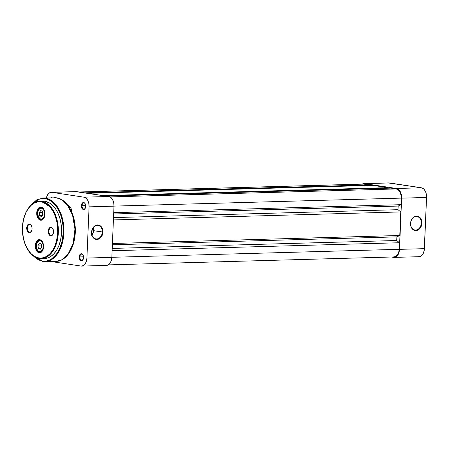 <?xml version="1.0" encoding="UTF-8"?>
<svg xmlns="http://www.w3.org/2000/svg" width="449" height="449" viewBox="0 0 449 449"><rect width="100%" height="100%" fill="white"/><g stroke="black" fill="none" stroke-linecap="round" stroke-linejoin="round"><path stroke-width="0.67" d="M416.223 216.48A6.83 5.309 98.6 0 0 410.599 223.422A6.83 5.309 98.6 0 0 415.651 230.073L415.92 230.567A7.285 5.663 -81.4 0 1 410.526 223.479A7.285 5.663 -81.4 0 1 416.526 216.07L416.223 216.48A6.83 5.309 -81.4 0 1 416.958 216.525A6.83 5.309 -81.4 0 1 421.246 223.602A6.83 5.309 -81.4 0 1 415.651 230.073A6.83 5.309 -81.4 0 1 414.915 230.028A6.83 5.309 -81.4 0 1 410.633 222.951A6.83 5.309 -81.4 0 1 416.223 216.48L416.526 216.07L414.32 216.682L411.654 219.421L410.695 222.059L410.841 226.24L411.98 228.558L414.814 230.46L417.037 230.399L420.034 228.333L421.746 224.579L421.6 220.397L419.641 217.204L416.526 216.07A7.285 5.663 -81.4 0 1 421.92 223.159A7.285 5.663 -81.4 0 1 415.92 230.567L415.651 230.073L414.197 229.854L415.651 230.073A6.83 5.309 98.6 0 0 421.28 223.125A6.83 5.309 98.6 0 0 416.223 216.48M418.513 256.66L419.596 256.654L421.645 255.633L423.267 253.427L424.226 250.368L426.55 197.459L425.826 192.413L424.406 189.742L423.486 188.782L421.398 187.789L388.329 182.956M363.875 183.602A8.879 5.528 88.4 0 1 364.493 183.641L389.412 182.945A8.879 5.528 -91.6 0 0 388.795 182.911L363.875 183.602A8.879 5.528 88.4 0 0 362.141 184.107L364.493 183.641L396.478 188.485L364.493 183.641L389.412 182.945L421.398 187.789L396.478 188.485L398.566 189.478L400.278 191.661L401.35 194.709L401.631 198.155L426.55 197.459L424.406 248.662L399.487 249.352L401.631 198.155L399.307 251.064L398.347 254.123L396.725 256.328L394.677 257.344L391.36 257.013L393.593 257.356A8.879 5.528 88.4 0 0 394.211 257.389A8.879 5.528 88.4 0 0 399.487 249.352L424.406 248.662A8.879 5.528 -91.6 0 1 419.13 256.699L394.211 257.389M421.398 187.789L396.478 188.485A8.879 5.528 88.4 0 1 401.631 198.155L426.55 197.459A8.879 5.528 -91.6 0 0 421.398 187.789M393.616 256.901L395.642 256.564L397.421 255.004L398.667 252.456L399.2 249.313L111.846 257.311L399.2 249.313L399.475 242.741L112.121 250.738L399.475 242.741L396.72 240.501L112.216 248.42L396.72 240.501L396.877 236.876L396.72 240.501L399.475 242.741L399.2 249.313A8.419 5.248 -91.6 0 1 394.2 256.935L108.304 264.893M112.368 244.795L396.877 236.876L112.368 244.795M112.424 243.487L399.778 235.489L396.877 236.876L399.778 235.489L400.766 211.934L113.412 219.926L400.766 211.934L398.016 209.689L113.507 217.608L398.016 209.689L398.168 206.063L113.659 213.982L398.168 206.063L401.069 204.682L398.168 206.063L398.016 209.689L400.766 211.934L399.778 235.489L112.424 243.487M113.715 212.68L401.069 204.682L401.35 198.11L113.99 206.108L401.35 198.11A8.419 5.248 -91.6 0 0 396.461 188.939L110.078 196.909L396.461 188.939L391.028 188.114L105.93 196.05L391.028 188.114L397.477 189.254L400.065 191.953L401.316 196.46L401.069 204.682L113.715 212.68M388.003 188.198L388.026 187.66L102.928 195.596L388.026 187.66L372.911 185.37L87.813 193.306L372.911 185.37L388.026 187.66L388.003 188.198M363.443 184.101L369.909 184.915L369.886 185.454L369.909 184.915L84.81 192.851L369.909 184.915L364.476 184.096L79.378 192.032L364.476 184.096A8.419 5.248 -91.6 0 0 363.886 184.056L79.086 191.987M91.63 232.301A6.83 5.309 98.6 0 0 96.681 238.947A6.83 5.309 98.6 0 0 102.31 232.004L102.944 232.038A7.285 5.663 -81.4 0 1 96.945 239.446A7.285 5.663 -81.4 0 1 91.557 232.352L91.63 232.301A6.83 5.309 -81.4 0 1 97.989 225.404A6.83 5.309 -81.4 0 1 102.31 232.004A6.83 5.309 -81.4 0 1 95.946 238.902A6.83 5.309 -81.4 0 1 91.63 232.301L91.871 235.119L93.835 238.312L95.845 239.339L99.15 238.834L101.816 236.09L102.944 232.038L102.159 228.036L100.666 226.077L98.662 225.056L95.351 225.561L92.685 228.3L91.557 232.352A7.285 5.663 -81.4 0 1 97.556 224.949A7.285 5.663 -81.4 0 1 102.944 232.038L93.532 230.674L102.31 232.004A6.83 5.309 98.6 0 0 97.253 225.359A6.83 5.309 98.6 0 0 91.63 232.301M82.01 205.721A3.048 1.897 -91.6 0 0 83.228 208.83A3.048 1.897 -91.6 0 0 85.405 207.943A3.048 1.897 88.4 0 1 83.991 209.054A3.048 1.897 88.4 0 1 82.01 205.721L85.708 205.62L82.01 205.721A3.048 1.897 88.4 0 1 83.817 202.959A3.048 1.897 88.4 0 1 85.299 203.992A3.048 1.897 -91.6 0 0 83.267 203.105A3.048 1.897 -91.6 0 0 82.01 205.721L81.37 205.687L82.01 205.721M85.725 206.349A3.508 2.183 88.4 0 1 85.344 208.089A3.508 2.183 88.4 0 1 82.829 209.296A3.508 2.183 88.4 0 1 81.37 205.687L81.656 207.679L82.577 209.116L83.402 209.509L84.637 209.105L85.725 206.349L84.883 203.302L83.694 202.527L82.459 202.931L81.37 205.687A3.508 2.183 88.4 0 1 82.874 202.656A3.508 2.183 88.4 0 1 85.226 203.852A3.508 2.183 88.4 0 1 85.725 206.349M79.86 256.918A3.048 1.897 -91.6 0 0 81.084 260.027A3.048 1.897 -91.6 0 0 83.261 259.14A3.048 1.897 88.4 0 1 81.841 260.257A3.048 1.897 88.4 0 1 79.86 256.918L83.565 256.817L79.86 256.918A3.048 1.897 88.4 0 1 81.673 254.156A3.048 1.897 88.4 0 1 83.149 255.195A3.048 1.897 -91.6 0 0 81.123 254.308A3.048 1.897 -91.6 0 0 79.86 256.918L79.22 256.89L79.86 256.918M83.581 257.546A3.508 2.183 88.4 0 1 83.2 259.286A3.508 2.183 88.4 0 1 80.68 260.493A3.508 2.183 88.4 0 1 79.22 256.89L79.507 258.882L80.433 260.313L81.258 260.706L82.493 260.302L83.581 257.546L82.734 254.499L81.971 253.859L80.702 253.87L79.669 255.004L79.22 256.89A3.508 2.183 88.4 0 1 80.73 253.853A3.508 2.183 88.4 0 1 83.082 255.049A3.508 2.183 88.4 0 1 83.581 257.546M92.017 235.192A6.83 5.309 98.6 0 0 93.532 230.674A6.83 5.309 98.6 0 0 93.139 227.783L93.375 232.004L91.77 235.523M51.315 192.301L76.235 191.611A8.879 5.528 -91.6 0 1 76.852 191.644L51.932 192.34L76.852 191.644L108.838 196.488L83.918 197.184L51.932 192.34A8.879 5.528 88.4 0 0 51.315 192.301A8.879 5.528 88.4 0 0 46.37 197.88L47.179 195.573L48.801 193.367L50.849 192.346L51.932 192.34L83.918 197.184L86 198.177L87.712 200.361L88.79 203.408L89.07 206.854L86.921 258.052L86.36 261.369L85.046 264.057L83.172 265.701L81.033 266.055L50.995 261.503L81.033 266.055A8.879 5.528 88.4 0 0 81.651 266.089L106.57 265.398A8.879 5.528 -91.6 0 0 111.84 257.361L113.99 206.158L113.709 202.718L112.632 199.67L110.92 197.481L108.838 196.488L75.769 191.656M67.799 205.244A7.74 4.821 88.4 0 1 70.869 208.1A7.74 4.821 88.4 0 1 71.98 212.708L70.796 207.954L69.303 206.046L67.49 205.182M52.129 197.818L50.86 197.824M107.036 265.353L108.091 265.005L109.966 263.361L111.279 260.678L111.84 257.361L86.921 258.052L89.07 206.854L113.99 206.158L111.84 257.361L86.921 258.052A8.879 5.528 88.4 0 1 81.651 266.089M68.13 205.687A7.285 4.535 88.4 0 1 70.942 208.235A7.285 4.535 -91.6 0 0 68.13 205.687M89.07 206.854L113.99 206.158A8.879 5.528 -91.6 0 0 108.838 196.488L83.918 197.184A8.879 5.528 88.4 0 1 89.07 206.854M51.046 197.751A3.508 2.183 88.4 0 1 51.882 197.723M41.314 201.837C46.494 201.489 58.319 211.76 57.691 232.588C56.58 253.343 44.047 259.926 38.962 258.023A0.455 0.354 98.6 0 0 39.299 258.467L41.291 258.585L46.466 257.193L52.112 252.209L56.737 242.595L58.353 229.591L56.204 216.946L51.573 207.915L41.69 201.377A0.455 0.354 98.6 0 0 41.314 201.837L44.715 202.897L47.942 204.991L50.866 208.05L53.38 211.945L55.384 216.53L56.804 221.632L57.579 227.054L57.691 232.588L56.591 240.625L55.064 245.513L52.96 249.807L50.361 253.331L47.375 255.958L44.109 257.58L40.685 258.147L37.245 257.625L33.916 256.042L30.824 253.449L26.895 247.915L24.891 243.324L23.471 238.223L22.697 232.807L22.585 227.273L23.157 221.845L24.375 216.727L26.199 212.113L28.562 208.184L31.368 205.098L34.511 202.959L37.868 201.859L41.314 201.837A0.455 0.354 -81.4 0 1 41.69 201.377A28.68 17.865 88.4 0 1 58.364 231.022A28.68 17.865 88.4 0 1 41.291 258.585A28.68 17.865 88.4 0 1 39.299 258.467A0.455 0.354 -81.4 0 1 38.962 258.023C33.782 258.371 21.956 248.101 22.585 227.273C23.696 206.518 36.229 199.934 41.314 201.837M56.619 197.829A0.909 0.707 98.6 0 0 56.417 197.796L45.383 198.104A0.455 0.354 -81.4 0 0 45.007 198.565L38.85 199.204L31.688 204.514L33.939 202.196L37.435 199.816L41.173 198.593L45.007 198.565C50.776 198.177 63.932 209.61 63.23 232.79C61.996 255.885 48.049 263.215 42.386 261.094A0.455 0.354 98.6 0 0 42.722 261.537L44.939 261.672L50.692 260.128L56.961 254.589L62.102 243.902L63.898 229.456L61.513 215.402L56.366 205.373L50.563 200.018L45.383 198.104A0.455 0.354 98.6 0 0 45.007 198.565L48.795 199.743L52.381 202.078L55.637 205.479L58.437 209.818L60.666 214.919L62.243 220.599L63.113 226.633L63.23 232.79L62.007 241.736L59.212 249.655L56.585 254.027L51.747 258.798L49.962 259.848L46.225 261.071L42.386 261.094L40.477 260.656L36.773 258.888L33.114 255.773L42.386 261.094A0.455 0.354 -81.4 0 0 42.672 261.531L44.939 261.672A31.868 19.846 88.4 0 1 42.722 261.537A0.455 0.354 -81.4 0 1 42.672 261.531L32.014 254.774M55.979 261.369L44.939 261.672A31.868 19.846 88.4 0 0 63.915 231.044A31.868 19.846 88.4 0 0 45.383 198.104L43.166 197.97A31.868 19.846 88.4 0 1 45.383 198.104L56.417 197.796A0.909 0.707 -81.4 0 1 56.523 197.807C67.069 199.087 75.589 214.448 75.292 230.629C75.432 246.899 66.643 261.38 55.979 261.369A31.868 19.846 -91.6 0 0 74.949 230.741A31.868 19.846 -91.6 0 0 56.417 197.796L61.597 199.71L67.401 205.064L72.547 215.093L74.932 229.147L73.136 243.599L67.995 254.28L61.726 259.819L55.979 261.369L53.762 261.228M40.068 240.114A6.146 3.828 -91.6 0 0 35.987 245.654A6.146 3.828 -91.6 0 0 39.557 252.349L39.181 252.809A6.6 4.114 88.4 0 1 35.348 245.62A6.6 4.114 88.4 0 1 39.731 239.671L40.068 240.114A6.146 3.828 88.4 0 1 42.683 242.297A6.146 3.828 -91.6 0 0 40.068 240.114L39.731 239.671L38.923 239.676L37.402 240.434L35.768 243.15L35.348 245.62L35.555 248.179L36.947 251.356L38.384 252.562L39.983 252.804L42.161 251.328L43.143 249.33L43.536 245.569L43.02 243.105L41.965 241.124L39.731 239.671A6.6 4.114 88.4 0 1 42.616 242.157A6.6 4.114 88.4 0 1 42.84 250.144A6.6 4.114 88.4 0 1 39.181 252.809L39.557 252.349A6.146 3.828 88.4 0 1 35.982 245.996A6.146 3.828 88.4 0 1 39.641 240.086A6.146 3.828 88.4 0 1 40.068 240.114M41.431 207.494A6.146 3.828 -91.6 0 0 37.357 213.028A6.146 3.828 -91.6 0 0 40.921 219.724L40.545 220.19A6.6 4.114 88.4 0 1 36.717 212.994A6.6 4.114 88.4 0 1 41.095 207.051L41.431 207.494A6.146 3.828 88.4 0 1 44.053 209.677A6.146 3.828 -91.6 0 0 41.431 207.494L41.095 207.051L40.292 207.051L38.771 207.808L37.132 210.53L36.717 212.994L36.925 215.559L38.311 218.736L40.545 220.19L42.139 219.926L44.081 217.787L44.793 215.509L44.9 212.944L44.389 210.486L42.649 207.786L41.095 207.051A6.6 4.114 88.4 0 1 43.985 209.537A6.6 4.114 88.4 0 1 44.204 217.518A6.6 4.114 88.4 0 1 40.545 220.19L40.921 219.724A6.146 3.828 88.4 0 1 37.346 213.37A6.146 3.828 88.4 0 1 41.005 207.466A6.146 3.828 88.4 0 1 41.431 207.494M51.41 227.744A3.822 2.38 -91.6 0 0 48.874 231.19A3.822 2.38 -91.6 0 0 51.091 235.355L50.715 235.815A4.277 2.666 88.4 0 1 48.234 231.156A4.277 2.666 88.4 0 1 51.074 227.301L51.41 227.744A3.822 2.38 88.4 0 1 53.016 229.052A3.822 2.38 -91.6 0 0 51.41 227.744L51.074 227.301L50.041 227.469L48.503 229.557L48.369 232.818L49.267 234.878L50.198 235.658L51.747 235.646L53.01 234.26L53.47 232.784L53.42 230.298L52.903 228.833L51.074 227.301A4.277 2.666 88.4 0 1 52.943 228.911A4.277 2.666 88.4 0 1 53.089 234.086A4.277 2.666 88.4 0 1 50.715 235.815L51.091 235.355A3.822 2.38 88.4 0 1 48.868 231.403A3.822 2.38 88.4 0 1 51.147 227.727A3.822 2.38 88.4 0 1 51.41 227.744M29.898 224.483A3.822 2.38 -91.6 0 0 27.361 227.929A3.822 2.38 -91.6 0 0 29.578 232.099L29.202 232.56A4.277 2.666 88.4 0 1 26.721 227.896A4.277 2.666 88.4 0 1 29.561 224.04L29.898 224.483A3.822 2.38 88.4 0 1 31.497 225.796A3.822 2.38 -91.6 0 0 29.898 224.483L29.561 224.04L28.528 224.214L26.991 226.302L26.738 228.737L27.754 231.617L29.202 232.56L30.235 232.391L31.138 231.6L31.958 229.529L31.907 227.042L31.391 225.572L29.561 224.04A4.277 2.666 88.4 0 1 31.43 225.656A4.277 2.666 88.4 0 1 31.576 230.831A4.277 2.666 88.4 0 1 29.202 232.56L29.578 232.099A3.822 2.38 88.4 0 1 27.355 228.143A3.822 2.38 88.4 0 1 29.628 224.466A3.822 2.38 88.4 0 1 29.898 224.483M30.111 232.082L29.578 232.099L30.111 232.082M51.624 235.338L51.091 235.355L51.624 235.338M41.774 219.701L40.921 219.724L41.774 219.701M40.404 252.321L39.557 252.349L40.404 252.321M44.255 258.501L47.729 257.928L51.051 256.278L54.088 253.606L56.726 250.026L58.864 245.665L60.419 240.698L61.328 235.315L61.564 229.72L61.109 224.13L59.992 218.753L58.241 213.808L55.934 209.475L53.162 205.928L50.019 203.296L44.894 201.287A28.68 17.865 -91.6 0 0 42.902 201.163L39.697 201.253A28.68 17.865 88.4 0 1 41.69 201.377L39.697 201.253C30.403 201.214 22.512 213.853 22.456 228.339C21.984 243.145 29.769 257.35 39.248 258.461L44.496 258.501A28.68 17.865 -91.6 0 0 61.569 230.932A28.68 17.865 -91.6 0 0 44.894 201.287L41.69 201.377L44.894 201.287L43.143 201.158M72.171 246.585L73.849 241.225L74.831 235.411L74.932 226.341M74.596 223.338L73.389 217.541L71.503 212.203M56.417 197.796A31.868 19.846 -91.6 0 0 54.206 197.661L56.417 197.796M42.902 249.998A6.146 3.828 88.4 0 1 39.983 252.372A6.146 3.828 88.4 0 1 39.557 252.349A6.146 3.828 -91.6 0 0 42.902 249.998M44.266 217.378A6.146 3.828 88.4 0 1 41.347 219.752A6.146 3.828 88.4 0 1 40.921 219.724A6.146 3.828 -91.6 0 0 44.266 217.378M53.15 233.94A3.822 2.38 88.4 0 1 51.36 235.371A3.822 2.38 88.4 0 1 51.091 235.355A3.822 2.38 -91.6 0 0 53.15 233.94M31.638 230.685A3.822 2.38 88.4 0 1 29.842 232.111A3.822 2.38 88.4 0 1 29.578 232.099A3.822 2.38 -91.6 0 0 31.638 230.685M42.358 213.988L42.902 211.428L42.329 213.275L42.745 215.273L42.358 213.988M43.738 210.121A5.461 3.401 88.4 0 1 43.418 217.816A5.461 3.401 88.4 0 1 38.62 217.092L37.8 214.167L38.126 211.058L39.478 208.802L40.736 208.173L42.06 208.375L43.738 210.121L44.4 211.995L44.232 216.16L42.88 218.41L41.622 219.039L40.292 218.843L38.62 217.092A5.461 3.401 88.4 0 1 38.934 209.402A5.461 3.401 88.4 0 1 43.738 210.121M43.003 219.084A5.916 3.687 88.4 0 1 41.701 219.516A5.916 3.687 88.4 0 1 38.76 217.372A5.916 3.687 -91.6 0 0 42.15 219.454M42.672 211.737L42.167 212.433L39.316 212.512L39.697 215.621L41.561 216.715L43.037 214.706L42.655 211.597L40.797 210.502L39.316 212.512L42.167 212.433L42.672 211.737M38.76 217.372L38.569 217.299C37.222 214.117 36.869 208.813 41.37 207.685A5.916 3.687 88.4 0 1 42.694 208.039M42.419 215.542L39.697 215.621L39.316 212.512L40.797 210.502L42.655 211.597L43.037 214.706L41.561 216.715L39.697 215.621L42.419 215.542M40.988 246.608L41.538 244.048L40.96 245.895L41.375 247.893L40.988 246.608M42.369 242.746A5.461 3.401 88.4 0 1 42.054 250.435A5.461 3.401 88.4 0 1 37.25 249.717L36.436 246.793L36.756 243.678L38.109 241.427L39.366 240.799L40.696 240.995L41.886 241.994L43.037 244.621L43.098 247.792L42.509 249.678L40.904 251.451L39.585 251.67L38.305 251.058L37.25 249.717A5.461 3.401 88.4 0 1 37.57 242.028A5.461 3.401 88.4 0 1 42.369 242.746M41.639 251.709A5.916 3.687 88.4 0 1 40.331 252.136A5.916 3.687 88.4 0 1 37.39 249.998A5.916 3.687 -91.6 0 0 40.786 252.08M41.308 244.363L40.797 245.053L37.952 245.132L38.333 248.241L40.191 249.341L41.673 247.326L41.291 244.217L39.428 243.122L37.952 245.132L40.797 245.053L41.308 244.363M37.39 249.998L37.205 249.919C35.853 246.742 35.505 241.439 40 240.305A5.916 3.687 88.4 0 1 41.33 240.658M41.055 248.168L38.333 248.241L37.952 245.132L39.428 243.122L41.291 244.217L41.673 247.326L40.191 249.341L38.333 248.241L41.055 248.168M85.467 207.808L85.344 208.089M30.902 205.221L36.599 199.94L43.166 197.97L56.518 197.801M31.699 230.55L31.576 230.831M53.212 233.806L53.089 234.086M42.958 249.863L42.84 250.144M38.569 217.299C39.748 219 40.792 219.735 41.701 219.516L42.374 219.494M41.37 207.685L42.043 207.663M37.205 249.919C38.384 251.62 39.422 252.36 40.331 252.136L41.005 252.119M40 240.305L40.679 240.288"/></g></svg>
